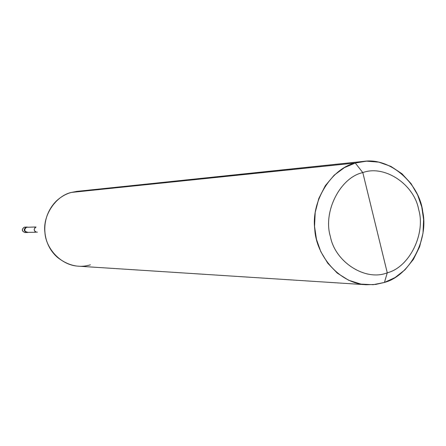 <?xml version="1.0" encoding="UTF-8"?>
<svg xmlns="http://www.w3.org/2000/svg" width="446" height="446" viewBox="0 0 446 446"><rect width="100%" height="100%" fill="white"/><g stroke="black" fill="none" stroke-linecap="round" stroke-linejoin="round"><path stroke-width="0.67" d="M24.246 227.198L26.147 227.142C23.409 229.344 23.655 231.145 26.888 232.539C23.655 231.145 23.409 229.344 26.147 227.142L24.268 227.192C21.536 229.383 21.787 231.179 25.004 232.567L25.673 232.466M25.004 232.567C21.787 231.179 21.536 229.383 24.268 227.192L24.257 227.192C21.441 229.4 21.692 231.19 25.004 232.567L27.847 232.438C24.078 231.602 23.61 229.835 26.437 227.131C23.699 229.339 23.945 231.139 27.178 232.539M27.033 232.533C23.677 231.245 23.382 229.445 26.147 227.142C23.382 229.445 23.677 231.245 27.033 232.533L26.888 232.539M26.922 227.047L24.257 227.192M366.238 284.749L78.424 266.184C60.801 265.364 45.815 248.422 44.929 232.595C42.476 215.15 56.174 195.716 71.36 192.432L355.272 163.03L366.623 161.151L378.788 162.143L390.891 166.375L401.935 173.728L411.039 183.601L417.69 195.025L421.771 206.972L423.605 219.588L422.998 233.186L419.591 246.816L413.414 259.371L404.946 269.847L394.989 277.59L384.452 282.435L387.262 272.801C409.461 267.282 425.963 233.565 418.632 209.408C414.144 184.388 384.575 164.535 362.81 172.596C384.575 164.535 414.144 184.388 418.632 209.408C425.963 233.565 409.461 267.282 387.262 272.801L362.81 172.596C340.287 177.363 322.681 211.783 330.414 236.648C335.23 262.421 365.904 281.565 387.262 272.801L384.452 282.435L373.207 284.699L360.998 284.124L348.677 280.261L337.293 273.119L327.799 263.268L320.808 251.678L316.487 239.435L314.553 226.434L315.205 212.419L318.829 198.42L325.346 185.648L334.205 175.155L344.502 167.579L355.272 163.03C332.064 168.237 310.94 200.332 314.764 229.305C316.181 255.586 339.35 283.572 366.238 284.749L375.694 284.431L384.452 282.435C409.127 276.063 428.94 240.154 422.719 211.594C419.63 184.332 390.891 157.299 363.785 161.363L355.272 163.03L362.81 172.596L387.262 272.801C365.904 281.565 335.23 262.421 330.414 236.648C322.681 211.783 340.287 177.363 362.81 172.596L355.272 163.03L71.36 192.432C66.014 193.837 60.991 196.719 56.274 201.079C40.151 217.442 41.45 243.377 57.395 257.314C68.115 265.704 79.109 268.213 90.382 264.835M35.608 232.26L27.178 232.372C24.134 231.061 23.906 229.367 26.481 227.293L27.981 227.176L26.481 227.293C23.822 229.835 24.262 231.496 27.808 232.282M27.674 227.259L35.502 226.981M36.026 227.042C33.394 229.166 33.628 230.9 36.739 232.243L37.38 232.149M35.033 231.602L34.147 229.718L34.955 227.655M82.666 191.262L71.36 192.432L76.935 191.379L363.785 161.363M26.777 227.047L27.067 227.036"/></g></svg>
